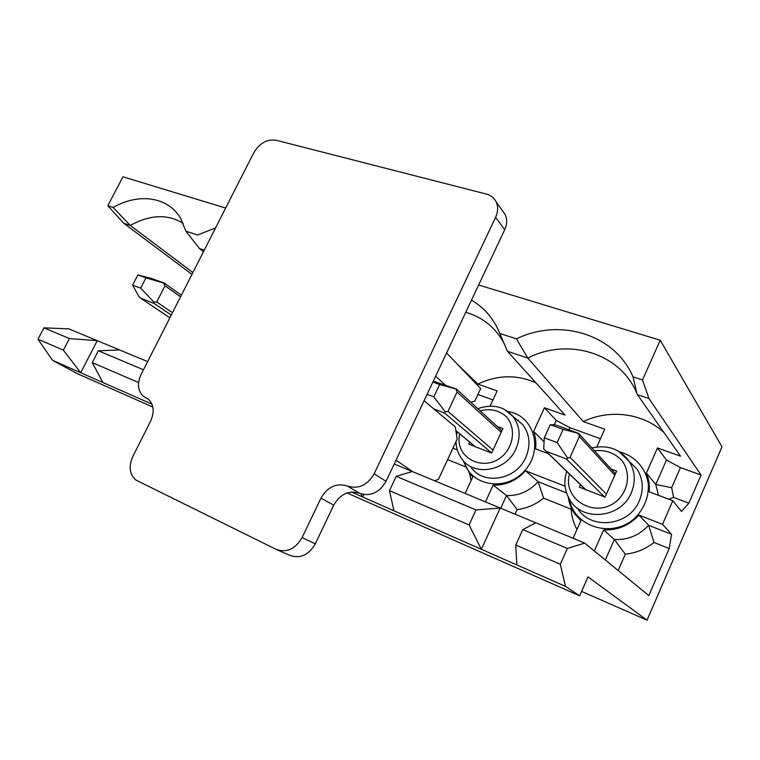 <?xml version="1.0" encoding="UTF-8"?>
<svg xmlns="http://www.w3.org/2000/svg" width="760" height="760" viewBox="0 0 760 760"><rect width="100%" height="100%" fill="white"/><g stroke="black" fill="none" stroke-linecap="round" stroke-linejoin="round"><path stroke-width="1.14" d="M648.926 398.468L637.403 394.63L680.514 456.161L657.457 447.963L646.38 473.109C648.85 479.019 649.781 485.25 649.173 491.806L672.799 500.736L681.52 511.442L688.873 503.167L701.062 475.066L648.926 398.468L642.514 379.933L660.212 340.233L722 446.842L647.026 620.179L587.993 576.906L579.642 595.811L565.478 586.378L516.828 564.936L515.764 545.053L560.329 564.253L567.369 548.454L522.737 529.644L515.764 545.053M581.59 591.403L647.026 620.179M389.471 490.647L469.081 524.942L481.355 549.299L393.937 510.777L389.471 490.647L396.216 476.311L412.347 471.533L500.194 508.012L475.969 509.931L469.081 524.942M475.969 509.931L396.216 476.311M522.737 529.644L535.828 522.813L584.697 543.106L567.369 548.454M565.478 586.378L560.329 564.253M594.311 550.971L603.658 529.853C617.51 530.461 629.261 525.549 638.942 515.109L662.52 524.333L672.799 500.736M663.964 432.544C642.913 412.917 609.634 408.965 583.281 421.572L527.82 358.074L507.461 351.281L499.776 333.44L516.448 338.874L527.82 358.074C567.625 337.449 620.341 352.668 636.984 393.613L633.033 376.846C614.574 333.706 559.189 317.832 516.448 338.874M596.79 446.937L604.732 429.2L583.281 421.572M507.461 351.281L565.069 415.093L544.436 407.749L533.625 431.433C535.686 436.924 536.332 442.728 535.582 448.865L548.406 453.71M536.019 382.907C517.133 374.395 497.752 374.775 477.878 384.075L456.655 363.498M490.133 406.087L497.154 390.925L477.878 384.075M455.212 443.26L456.104 443.612M465.148 493.458L472.796 476.862L470.003 474.041L462.84 460.123M485.469 501.894L493.164 485.108C505.704 485.459 516.515 480.681 525.597 470.791L565.079 486.229M573.068 538.27L580.925 520.647L574.978 514.168C571.302 509 569.059 503.272 568.242 496.954M584.697 543.106L648.812 595.583L669.208 548.549L671.583 534.337L662.52 524.333M701.062 475.066L680.438 467.609L666.472 460.066L657.457 447.963M360.81 493.772L362.729 497.021L351.395 492.033M518.187 420.802L518.415 420.308M600.466 438.729L569.867 427.68L556.253 420.394L544.436 407.749M492.993 399.921L477.916 394.478M143.478 369.787L98.353 350.769L92.264 362.596L138.577 382.546M98.353 350.769L119.596 349.961L147.639 361.608M151.934 404.12L102.913 382.517L92.264 362.596M204.278 250.135L199.462 248.53L185.868 231.173L197.59 234.992L215.555 227.943M43.956 327.835L68.837 328.88L97.251 340.68L69.397 338.561L43.956 327.835L38 339.216L63.384 350.151L80.721 372.742L52.507 360.306L77.302 373.625L152.827 407.037M69.397 338.561L63.384 350.151M38 339.216L52.507 360.306M203.48 251.702L199.462 248.53M191.966 274.37L123.757 223.269L107.825 205.751L113.116 207.47C138.928 192.65 168.159 196.65 180.7 218.471L185.868 231.173M225.663 208.041L122.968 176.795L107.825 205.751M633.033 376.846L642.514 379.933M660.212 340.233L478.648 285M499.776 333.44C493.886 318.887 484.462 307.791 471.504 300.162M516.828 564.936L481.355 549.299L500.194 508.012L535.828 522.813M393.937 510.777L362.729 497.021L363.907 494.542M102.913 382.517L80.721 372.742L97.251 340.68L119.596 349.961M579.642 595.811L347.082 492.955M192.888 272.545L130.292 225.454L123.757 223.269M394.221 464.008L412.347 471.533M183.198 223.345C167.713 213.826 150.081 214.529 130.292 225.454L113.116 207.47M452.931 448.162L457.301 449.882M469.499 473.442L471.105 480.529M465.177 466.678L447.602 459.629M469.651 442.101L468.711 444.134L491.644 453.045L502.911 428.573L497.125 426.408M504.203 343.71L502.161 339.986C493.534 326.04 481.403 316.825 465.756 312.331M544.084 441.74L533.625 431.433M554.268 424.755L556.253 420.394M569.867 427.68L568.936 429.723M500.726 508.231L506.511 495.539L493.164 485.108M571.615 508.487L571.121 509.19L543.6 498.142C535.667 504.564 526.861 508.373 517.17 509.58L506.511 495.539C518.757 495.928 529.283 491.321 538.108 481.726L525.597 470.791M543.6 498.142L538.108 481.726L566.58 492.945M571.121 509.19C571.567 516.401 573.524 523.174 576.982 529.501M517.17 509.58L515.071 514.188M580.497 484.719L579.395 487.169L605.074 497.144L616.635 471.105L611.097 469.034M680.438 467.609L671.669 487.683L655.766 484.481L646.38 473.109M658.521 495.339L655.766 484.481L666.472 460.066M671.669 487.683L673.588 497.42L688.873 503.167M605.321 559.987L614.356 539.495L603.658 529.853M669.208 548.549L653.98 542.44C645.468 549.157 635.911 553.071 625.299 554.183L614.356 539.495C627.827 540.132 639.255 535.392 648.631 525.283L638.942 515.109M653.98 542.44L648.631 525.283L671.583 534.337M625.299 554.183L618.156 570.484M668.771 499.215L673.588 497.42M145.948 277.875L163.704 283.062L164.996 285.76L156.712 301.967L153.938 302.166L154.061 303.392L140.638 298.167L138.852 296.485L132.601 285.142L140.676 288.135L145.948 277.875L137.855 274.93L132.601 285.142M137.855 274.93L151.544 278.492L164.407 283.147L181.383 295.194M140.676 288.135L153.938 302.166M163.704 283.062L164.597 283.252M427.072 394.354L433.827 396.853L439.622 384.531L456.048 389.015L457.055 392.017L447.972 411.416L445.331 411.891L444.581 413.003L433.837 408.947M439.622 384.531L432.867 382.08M433.314 381.13L456.38 389.025L501.894 430.787M433.827 396.853L445.331 411.891M563.122 429.39L578.559 433.418L579.405 436.525L570.047 457.292L566.323 458.935L546.126 451.316L543.704 448.932L544.293 437.827L557.137 442.586L563.122 429.39L550.25 424.716L544.293 437.827M550.25 424.716L554.686 424.764L557.755 425.676L578.683 433.399L615.438 473.803M557.137 442.586L567.52 457.9M434.691 480.805L438.453 479.284L457.168 439.071L455.325 426.977L424.061 400.748M502.502 210.786L505.134 214.491C507.309 219.193 507.167 224.276 504.706 229.748L386.042 481.355C379.382 492.717 370.604 496.707 359.708 493.335C348.925 490.01 340.262 493.953 333.744 505.153L315.305 543.837C308.645 555.151 300.115 558.961 289.702 555.284L277.372 549.908M347.377 486.039C336.433 482.685 327.636 486.723 320.957 498.161L302.081 537.614C295.279 549.147 286.596 553.061 276.051 549.328L136.021 480.12C129.523 474.458 128.45 466.583 132.8 456.494L150.594 421.192C154.622 411.967 153.881 404.652 148.371 399.256L143.165 396.074C137.74 390.735 137.028 383.581 141.018 374.623L253.755 152.76C259.549 143.184 266.978 139.004 276.051 140.22L486.381 194.066C490.856 195.273 494.095 197.847 496.109 201.78C498.294 206.539 498.132 211.707 495.625 217.274L374.176 473.755C367.365 485.345 358.435 489.44 347.377 486.039L359.708 493.335M446.585 352.991L480.671 388.55L474.848 401.071L470.877 402.334M445.151 384.873L435.613 376.248M396.036 460.161L412.775 471.713M507.737 411.53C533.444 414.751 544.122 449.302 524.846 470.526C506.198 492.281 470.544 486.229 463.952 461.358M619.486 451.849C634.904 455.753 646.542 468.749 648.385 484.709C648.688 497.239 644.337 508.221 635.332 517.664C612.968 539.135 573.904 527.24 569.383 499.064M470.953 467.153C483.227 485.659 516.41 480.101 525.892 457.235C530.898 445.018 529.815 434.102 522.623 424.488L514.52 417.743M504.611 409.564L512.876 416.375C519.954 425.856 520.999 436.648 516.011 448.733C506.587 471.361 473.812 476.976 461.748 458.726C458.09 453.739 456.18 448.02 456 441.57M480.159 410.846C490.456 408.224 499.282 410.267 506.644 416.993C514.957 426.712 514.339 442.538 505.048 453.549C486.979 474.401 453.653 459.125 459.714 433.817M577.41 508.117C590.244 530.404 629.213 526.366 639.303 500.802C643.853 489.564 643.112 479.009 637.089 469.129L629.213 461.405C635.151 471.171 635.854 481.622 631.322 492.756C621.053 518.767 581.134 522.111 569.288 498.892C564.461 490.276 563.606 481.108 566.703 471.39M618.507 451.25L629.213 461.405C620.312 449.074 607.867 444.572 591.888 447.916M594.519 450.803C605.825 449.568 615.135 453.045 622.45 461.234C630.553 472.748 628.644 489.478 617.842 500.042C596.952 519.906 562.086 500.308 569.487 474.078M172.482 312.712L156.712 301.967M180.566 296.799L164.996 285.76M171.285 315.058L154.061 303.392M141.255 298.556L169.888 317.813M493.022 450.062L447.972 411.416M501.192 432.298L457.055 392.017M491.672 452.979L444.581 413.003M455.867 430.53L475.256 446.671M606.423 494.095L570.047 457.292M614.811 475.219L579.405 436.525M604.342 496.859L566.323 458.935M546.126 451.316L585.77 489.639M374.176 473.755L386.042 481.355M495.625 217.274L504.706 229.748M302.081 537.614L315.305 543.837M320.957 498.161L333.744 505.153M145.758 397.66L147.564 398.658M477.831 408.709C492.223 403.702 503.908 406.248 512.876 416.375L514.51 417.734M457.301 431.813L456.551 435.024M141.151 298.509L169.879 317.832M455.876 430.635L475.057 446.604M545.67 451.07L585.466 489.525M496.109 201.78L505.134 214.491"/></g></svg>
